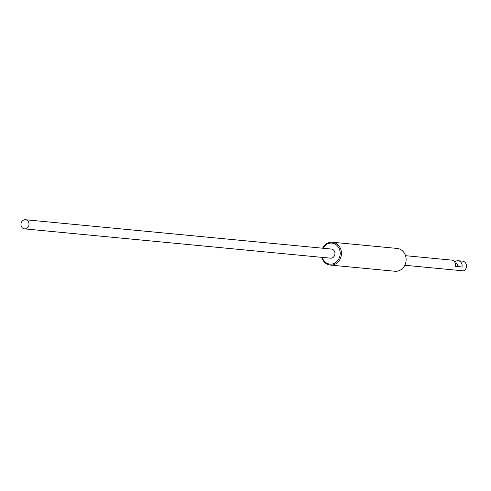 <?xml version="1.0" encoding="UTF-8"?>
<svg xmlns="http://www.w3.org/2000/svg" width="491" height="491" viewBox="0 0 491 491"><rect width="100%" height="100%" fill="white"/><g stroke="black" fill="none" stroke-linecap="round" stroke-linejoin="round"><path stroke-width="0.74" d="M404.811 265.257L463.516 270.879A5.045 4.431 95.5 0 0 466.45 265.471A5.045 4.431 95.5 0 0 462.522 261.144L458.152 260.727A5.045 4.431 95.5 0 1 461.933 267.03L455.378 266.404A5.045 4.431 -84.5 0 0 451.597 260.101L405.529 255.688M323.06 248.25A10.55 9.261 95.5 0 1 337.464 245.954A10.55 9.261 95.5 0 1 335.893 262.366A10.55 9.261 95.5 0 1 322.188 257.382M321.74 257.339A11.465 10.066 -84.5 0 0 330.271 265.066A11.465 10.066 -84.5 0 0 341.386 254.614A11.465 10.066 -84.5 0 0 332.456 242.241A11.465 10.066 -84.5 0 0 322.618 248.207M332.456 242.241L397.139 248.434A11.465 10.066 95.5 0 1 406.069 260.807A11.465 10.066 95.5 0 1 394.954 271.259L330.271 265.066M25.422 219.741L331.364 249.041A4.585 4.026 95.5 0 1 334.887 254.369A4.585 4.026 95.5 0 1 330.492 258.174L24.55 228.867A4.585 4.026 -84.5 0 0 28.944 225.062A4.585 4.026 -84.5 0 0 25.422 219.741A4.585 4.026 -84.5 0 0 20.978 223.921A4.585 4.026 -84.5 0 0 24.55 228.867M461.933 267.03L455.427 266.177M454.715 262.077A5.045 4.431 95.5 0 1 458.152 260.727M457.348 266.361A2.295 2.013 -84.5 0 0 455.703 263.256L455.261 263.213M457.618 266.386A2.295 2.295 0 0 0 455.703 263.256"/></g></svg>
